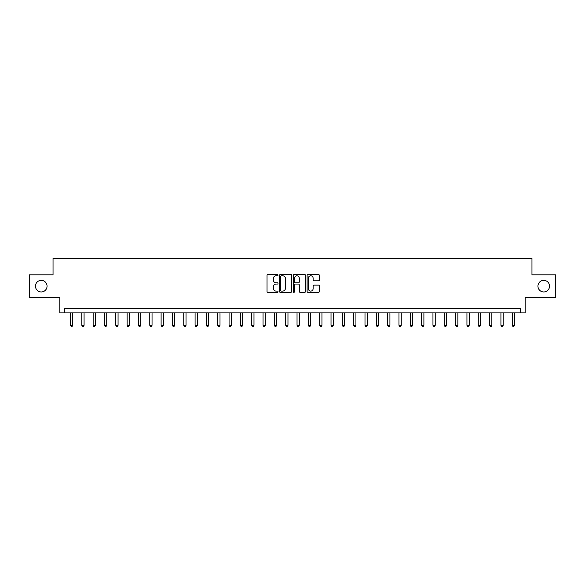 <?xml version="1.0" encoding="UTF-8"?>
<svg xmlns="http://www.w3.org/2000/svg" width="585" height="585" viewBox="0 0 585 585"><rect width="100%" height="100%" fill="white"/><g stroke="black" fill="none" stroke-linecap="round" stroke-linejoin="round"><path stroke-width="0.88" d="M277.999 275.169A0.622 0.622 0 0 0 277.378 274.541L267.93 274.541A0.892 0.892 0 0 0 267.038 275.433L267.038 291.447A0.892 0.892 0 0 0 267.93 292.332L277.378 292.332A0.622 0.622 0 0 0 277.999 291.71A0.622 0.622 0 0 0 277.378 291.089L276.157 291.089A2.845 2.845 0 0 1 273.312 288.244L273.312 286.906A2.845 2.845 0 0 1 276.157 284.061L277.378 284.061A0.622 0.622 0 0 0 277.999 283.44A0.622 0.622 0 0 0 277.378 282.818L276.157 282.818A2.845 2.845 0 0 1 273.312 279.966L273.312 278.635A2.845 2.845 0 0 1 276.157 275.791L277.378 275.791A0.622 0.622 0 0 0 277.999 275.169M537.944 286.16A5.799 5.799 0 0 0 543.743 291.959A5.799 5.799 0 0 0 549.542 286.16A5.799 5.799 0 0 0 543.743 280.354A5.799 5.799 0 0 0 537.944 286.16M35.458 286.16A5.799 5.799 0 0 0 41.257 291.959A5.799 5.799 0 0 0 47.056 286.16A5.799 5.799 0 0 0 41.257 280.354A5.799 5.799 0 0 0 35.458 286.16M318.496 280.815A0.892 0.892 0 0 0 319.388 279.923L319.388 275.433A0.892 0.892 0 0 0 318.496 274.541L308.002 274.541A0.892 0.892 0 0 0 307.11 275.433L307.11 291.447A0.892 0.892 0 0 0 308.002 292.332L318.496 292.332A0.892 0.892 0 0 0 319.388 291.447L319.388 286.021A0.892 0.892 0 0 0 318.496 285.129L314.006 285.129A0.892 0.892 0 0 0 313.114 286.021L313.114 288.705A2.377 2.377 0 0 1 310.737 291.089A2.377 2.377 0 0 1 308.353 288.705L308.353 278.167A2.377 2.377 0 0 1 310.737 275.791A2.377 2.377 0 0 1 313.114 278.167L313.114 279.923A0.892 0.892 0 0 0 314.006 280.815L318.496 280.815M520.635 312.887L525.169 312.887L525.169 297.487L555.75 297.487L555.75 274.826L531.962 274.826L531.962 258.519L53.038 258.519L53.038 274.826L29.25 274.826L29.25 297.487L59.831 297.487L59.831 312.887L520.635 312.887L520.635 308.361L64.365 308.361L64.365 312.887M291.725 275.433A0.892 0.892 0 0 0 290.833 274.541L280.339 274.541A0.892 0.892 0 0 0 279.447 275.433L279.447 291.447A0.892 0.892 0 0 0 280.339 292.332L290.833 292.332A0.892 0.892 0 0 0 291.725 291.447L291.725 275.433M294.167 274.541L304.661 274.541A0.892 0.892 0 0 1 305.553 275.433L305.553 291.447A0.892 0.892 0 0 1 304.661 292.332L300.171 292.332A0.892 0.892 0 0 1 299.286 291.447L299.286 284.953A0.892 0.892 0 0 0 298.394 284.061L295.41 284.061A0.892 0.892 0 0 0 294.526 284.953L294.526 291.71A0.622 0.622 0 0 1 293.904 292.332A0.622 0.622 0 0 1 293.275 291.71L293.275 275.433A0.892 0.892 0 0 1 294.167 274.541M281.312 275.791A0.622 0.622 0 0 0 280.69 276.412L280.69 290.467A0.622 0.622 0 0 0 281.312 291.089L282.606 291.089A2.845 2.845 0 0 0 285.451 288.244L285.451 278.635A2.845 2.845 0 0 0 282.606 275.791L281.312 275.791M299.286 278.211A2.377 2.377 0 0 0 296.902 275.835A2.377 2.377 0 0 0 294.526 278.211L294.526 281.926A0.892 0.892 0 0 0 295.41 282.818L298.394 282.818A0.892 0.892 0 0 0 299.286 281.926L299.286 278.211M70.485 312.887L70.485 325.304L72.745 325.304L72.745 312.887M72.745 325.304L72.065 326.481L71.158 326.481L70.485 325.304M81.812 312.887L81.812 325.304L84.072 325.304L84.072 312.887M84.072 325.304L83.392 326.481L82.492 326.481L81.812 325.304M93.139 312.887L93.139 325.304L95.399 325.304L95.399 312.887M95.399 325.304L94.726 326.481L93.819 326.481L93.139 325.304M104.466 312.887L104.466 325.304L106.733 325.304L106.733 312.887M106.733 325.304L106.053 326.481L105.146 326.481L104.466 325.304M115.793 312.887L115.793 325.304L118.06 325.304L118.06 312.887M118.06 325.304L117.38 326.481L116.473 326.481L115.793 325.304M127.12 312.887L127.12 325.304L129.387 325.304L129.387 312.887M129.387 325.304L128.707 326.481L127.801 326.481L127.12 325.304M138.448 312.887L138.448 325.304L140.714 325.304L140.714 312.887M140.714 325.304L140.034 326.481L139.128 326.481L138.448 325.304M149.775 312.887L149.775 325.304L152.041 325.304L152.041 312.887M152.041 325.304L151.361 326.481L150.455 326.481L149.775 325.304M161.102 312.887L161.102 325.304L163.369 325.304L163.369 312.887M163.369 325.304L162.688 326.481L161.782 326.481L161.102 325.304M172.429 312.887L172.429 325.304L174.696 325.304L174.696 312.887M174.696 325.304L174.016 326.481L173.109 326.481L172.429 325.304M183.756 312.887L183.756 325.304L186.023 325.304L186.023 312.887M186.023 325.304L185.343 326.481L184.436 326.481L183.756 325.304M195.083 312.887L195.083 325.304L197.35 325.304L197.35 312.887M197.35 325.304L196.67 326.481L195.763 326.481L195.083 325.304M206.41 312.887L206.41 325.304L208.677 325.304L208.677 312.887M208.677 325.304L207.997 326.481L207.09 326.481L206.41 325.304M217.737 312.887L217.737 325.304L220.004 325.304L220.004 312.887M220.004 325.304L219.324 326.481L218.417 326.481L217.737 325.304M229.064 312.887L229.064 325.304L231.331 325.304L231.331 312.887M231.331 325.304L230.651 326.481L229.744 326.481L229.064 325.304M240.391 312.887L240.391 325.304L242.658 325.304L242.658 312.887M242.658 325.304L241.978 326.481L241.071 326.481L240.391 325.304M251.718 312.887L251.718 325.304L253.985 325.304L253.985 312.887M253.985 325.304L253.305 326.481L252.398 326.481L251.718 325.304M263.045 312.887L263.045 325.304L265.312 325.304L265.312 312.887M265.312 325.304L264.632 326.481L263.725 326.481L263.045 325.304M274.38 312.887L274.38 325.304L276.639 325.304L276.639 312.887M276.639 325.304L275.959 326.481L275.052 326.481L274.38 325.304M285.707 312.887L285.707 325.304L287.966 325.304L287.966 312.887M287.966 325.304L287.286 326.481L286.387 326.481L285.707 325.304M297.034 312.887L297.034 325.304L299.293 325.304L299.293 312.887M299.293 325.304L298.613 326.481L297.714 326.481L297.034 325.304M308.361 312.887L308.361 325.304L310.62 325.304L310.62 312.887M310.62 325.304L309.948 326.481L309.041 326.481L308.361 325.304M319.688 312.887L319.688 325.304L321.955 325.304L321.955 312.887M321.955 325.304L321.275 326.481L320.368 326.481L319.688 325.304M331.015 312.887L331.015 325.304L333.282 325.304L333.282 312.887M333.282 325.304L332.602 326.481L331.695 326.481L331.015 325.304M342.342 312.887L342.342 325.304L344.609 325.304L344.609 312.887M344.609 325.304L343.929 326.481L343.022 326.481L342.342 325.304M353.669 312.887L353.669 325.304L355.936 325.304L355.936 312.887M355.936 325.304L355.256 326.481L354.349 326.481L353.669 325.304M364.996 312.887L364.996 325.304L367.263 325.304L367.263 312.887M367.263 325.304L366.583 326.481L365.676 326.481L364.996 325.304M376.323 312.887L376.323 325.304L378.59 325.304L378.59 312.887M378.59 325.304L377.91 326.481L377.003 326.481L376.323 325.304M387.65 312.887L387.65 325.304L389.917 325.304L389.917 312.887M389.917 325.304L389.237 326.481L388.33 326.481L387.65 325.304M398.977 312.887L398.977 325.304L401.244 325.304L401.244 312.887M401.244 325.304L400.564 326.481L399.657 326.481L398.977 325.304M410.304 312.887L410.304 325.304L412.571 325.304L412.571 312.887M412.571 325.304L411.891 326.481L410.984 326.481L410.304 325.304M421.631 312.887L421.631 325.304L423.898 325.304L423.898 312.887M423.898 325.304L423.218 326.481L422.311 326.481L421.631 325.304M432.959 312.887L432.959 325.304L435.225 325.304L435.225 312.887M435.225 325.304L434.545 326.481L433.639 326.481L432.959 325.304M444.286 312.887L444.286 325.304L446.552 325.304L446.552 312.887M446.552 325.304L445.872 326.481L444.966 326.481L444.286 325.304M455.613 312.887L455.613 325.304L457.879 325.304L457.879 312.887M457.879 325.304L457.199 326.481L456.293 326.481L455.613 325.304M466.94 312.887L466.94 325.304L469.207 325.304L469.207 312.887M469.207 325.304L468.526 326.481L467.62 326.481L466.94 325.304M478.267 312.887L478.267 325.304L480.534 325.304L480.534 312.887M480.534 325.304L479.854 326.481L478.947 326.481L478.267 325.304M489.601 312.887L489.601 325.304L491.861 325.304L491.861 312.887M491.861 325.304L491.181 326.481L490.274 326.481L489.601 325.304M500.928 312.887L500.928 325.304L503.188 325.304L503.188 312.887M503.188 325.304L502.508 326.481L501.608 326.481L500.928 325.304M512.255 312.887L512.255 325.304L514.515 325.304L514.515 312.887M514.515 325.304L513.842 326.481L512.935 326.481L512.255 325.304"/></g></svg>
